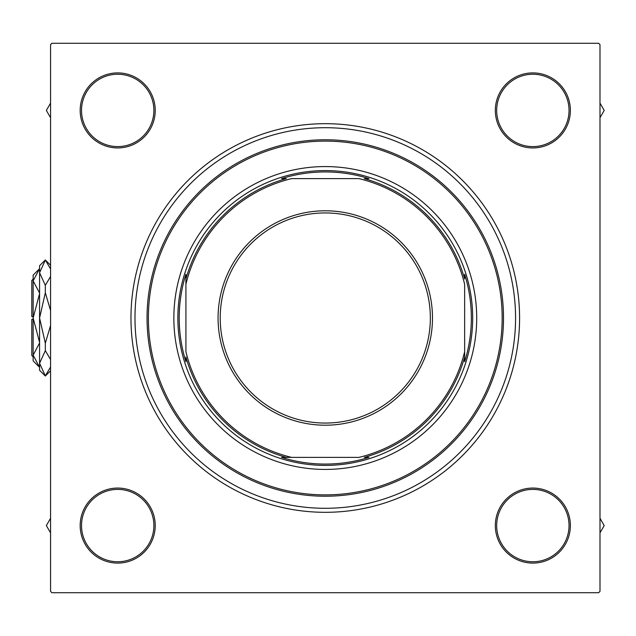<?xml version="1.0" encoding="UTF-8"?>
<svg xmlns="http://www.w3.org/2000/svg" width="636" height="636" viewBox="0 0 636 636"><rect width="100%" height="100%" fill="white"/><g stroke="black" fill="none" stroke-linecap="round" stroke-linejoin="round"><path stroke-width="0.95" d="M80.176 525.575A37.524 37.524 0 0 1 117.7 488.058A37.524 37.524 0 0 1 155.224 525.575A37.524 37.524 0 0 1 117.7 563.098A37.524 37.524 0 0 1 80.176 525.575M153.88 525.575A36.18 36.18 0 0 0 117.7 489.394A36.18 36.18 0 0 0 81.519 525.575A36.18 36.18 0 0 0 117.7 561.763A36.18 36.18 0 0 0 153.88 525.575M80.176 110.426A37.524 37.524 0 0 1 117.7 72.902A37.524 37.524 0 0 1 155.224 110.426A37.524 37.524 0 0 1 117.7 147.942A37.524 37.524 0 0 1 80.176 110.426M153.88 110.426A36.18 36.18 0 0 0 117.7 74.237A36.18 36.18 0 0 0 81.519 110.426A36.18 36.18 0 0 0 117.7 146.606A36.18 36.18 0 0 0 153.88 110.426M495.333 110.426A37.524 37.524 0 0 1 532.857 72.902A37.524 37.524 0 0 1 570.373 110.426A37.524 37.524 0 0 1 532.857 147.942A37.524 37.524 0 0 1 495.333 110.426M569.037 110.426A36.18 36.18 0 0 0 532.857 74.237A36.18 36.18 0 0 0 496.676 110.426A36.18 36.18 0 0 0 532.857 146.606A36.18 36.18 0 0 0 569.037 110.426M495.333 525.575A37.524 37.524 0 0 1 532.857 488.058A37.524 37.524 0 0 1 570.373 525.575A37.524 37.524 0 0 1 532.857 563.098A37.524 37.524 0 0 1 495.333 525.575M569.037 525.575A36.18 36.18 0 0 0 532.857 489.394A36.18 36.18 0 0 0 496.676 525.575A36.18 36.18 0 0 0 532.857 561.763A36.18 36.18 0 0 0 569.037 525.575M130.968 318A194.314 194.314 0 0 1 325.274 123.686A194.314 194.314 0 0 1 519.588 318A194.314 194.314 0 0 1 325.274 512.314A194.314 194.314 0 0 1 130.968 318M598.651 43.288L51.898 43.288L50.562 44.623L50.562 591.377L51.898 592.712L598.651 592.712L599.994 591.377L599.994 44.623L598.651 43.288M476.706 318A151.432 151.432 0 0 0 325.274 166.568A151.432 151.432 0 0 0 173.851 318A151.432 151.432 0 0 0 325.274 469.432A151.432 151.432 0 0 0 476.706 318M148.387 318A176.888 176.888 0 0 0 325.274 494.888A176.888 176.888 0 0 0 502.17 318A176.888 176.888 0 0 0 325.274 141.113A176.888 176.888 0 0 0 148.387 318M503.505 318A178.231 178.231 0 0 1 325.274 496.231A178.231 178.231 0 0 1 147.043 318A178.231 178.231 0 0 1 325.274 139.769A178.231 178.231 0 0 1 503.505 318M134.983 318A190.291 190.291 0 0 0 325.274 508.291A190.291 190.291 0 0 0 515.565 318A190.291 190.291 0 0 0 325.274 127.709A190.291 190.291 0 0 0 134.983 318M599.994 532.865L604.2 525.575L599.994 518.292M599.994 526.719A67.146 67.146 0 0 0 599.994 524.438M50.562 524.438A67.146 67.146 0 0 0 50.562 526.719M50.562 518.292L46.356 525.575L50.562 532.865M599.994 111.562A67.146 67.146 0 0 0 599.994 109.281M599.994 117.708L604.2 110.426L599.994 103.135M50.562 103.135L46.356 110.426L50.562 117.708M50.562 109.281A67.146 67.146 0 0 0 50.562 111.562M325.274 171.935A146.065 146.065 0 0 0 281.541 178.629L286.256 178.629A144.73 144.73 0 0 0 185.911 278.973L185.911 274.267A146.065 146.065 0 0 0 185.911 361.733L185.911 357.027A144.73 144.73 0 0 0 286.256 457.371L281.541 457.371A146.065 146.065 0 0 0 369.007 457.371L364.301 457.371A144.73 144.73 0 0 0 464.646 357.027L464.646 284.284A143.386 143.386 0 0 0 358.99 178.629L291.558 178.629A143.386 143.386 0 0 0 185.911 284.284L185.911 351.716A143.386 143.386 0 0 0 291.558 457.371L358.99 457.371A143.386 143.386 0 0 0 464.646 351.716L464.646 361.733A146.065 146.065 0 0 0 464.646 274.267L464.646 278.973A144.73 144.73 0 0 0 364.301 178.629L369.007 178.629A146.065 146.065 0 0 0 325.274 171.935M325.274 465.409A147.409 147.409 0 0 1 177.865 318A147.409 147.409 0 0 1 325.274 170.591A147.409 147.409 0 0 1 472.683 318A147.409 147.409 0 0 1 325.274 465.409M286.256 457.371L291.558 457.371L286.256 457.371M185.911 278.973L185.911 284.284L185.911 278.973M220.215 318A105.059 105.059 0 0 0 325.274 423.059A105.059 105.059 0 0 0 430.341 318A105.059 105.059 0 0 0 325.274 212.941A105.059 105.059 0 0 0 220.215 318M432.48 318A107.206 107.206 0 0 1 325.274 425.206A107.206 107.206 0 0 1 218.069 318A107.206 107.206 0 0 1 325.274 210.794A107.206 107.206 0 0 1 432.48 318M33.144 356.86L31.8 355.524L31.8 319.344L33.144 319.344M39.575 293.037L33.144 280.866L39.575 268.686L33.144 275.118L33.144 318L39.575 293.649M39.575 342.963L33.144 355.134L33.144 360.882L39.575 367.314L33.144 355.134L33.271 356.82M39.575 342.351L33.144 318L33.144 355.134M50.562 370.796L45.331 376.027L39.575 370.263L39.575 265.737L45.331 259.973L50.562 268.988M50.562 276.485L45.331 285.341L39.575 272.741L45.331 260.132M50.562 367.012L45.331 375.868L39.575 363.259L45.331 350.659L50.562 359.507M50.562 325.505L45.331 343.209L39.575 318L45.331 292.791L50.562 310.503M45.331 350.659L45.331 343.209M45.331 292.791L45.331 285.341M33.144 316.656L31.8 316.656L31.8 280.476L33.144 279.14M50.562 265.204L45.331 259.973"/></g></svg>
